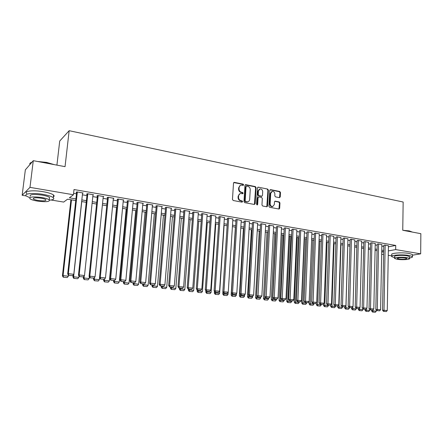 <?xml version="1.0" encoding="UTF-8"?>
<svg xmlns="http://www.w3.org/2000/svg" width="443" height="443" viewBox="0 0 443 443"><rect width="100%" height="100%" fill="white"/><g stroke="black" fill="none" stroke-linecap="round" stroke-linejoin="round"><path stroke-width="0.66" d="M243.65 184.869L243.118 184.127L234.397 182.378L233.511 183.114L232.464 199.45L233.239 200.518L242.016 202.158L242.631 201.631L242.094 200.889L240.97 200.673C239.381 200.203 238.567 199.068 238.511 197.279L238.6 195.917C238.755 194.571 239.425 193.768 240.615 193.513L242.703 193.752L243.146 193.231L242.609 192.489L241.485 192.268C239.901 191.786 239.087 190.651 239.037 188.868L239.12 187.516C239.27 186.193 239.929 185.401 241.092 185.141L243.224 185.39L243.65 184.869M243.091 185.39L242.67 184.321L233.754 182.56M242.044 202.158L241.645 201.061L240.521 200.851L240.97 200.673M242.57 193.757L242.16 192.672L241.036 192.456L241.485 192.268M279.439 197.65L280.253 196.925L280.474 192.511L279.749 191.487L270.595 189.648L269.77 190.374L268.923 206.283L269.66 207.318L279.068 209.041L279.683 208.299L279.954 202.933L279.223 201.908L275.092 201.144L274.488 201.886L274.35 204.555L272.705 206.543C271.149 206.471 270.302 205.546 270.169 203.763L270.717 193.298L272.312 191.343C273.885 191.393 274.743 192.317 274.887 194.123L274.798 195.856L275.529 196.886L279.439 197.65M26.281 195.939L22.15 195.263L25.351 169.841L33.28 160.676L65.049 166.657L69.158 130.691L403.147 202.019L402.753 230.271L420.85 233.682L420.678 253.839L412.427 255.201M33.28 160.676L29.98 187.367L73.438 194.765L69.374 197.816L75.936 198.918M388.406 246.834L395.737 245.45L74.02 189.538L73.438 194.765M395.737 245.45L395.671 249.586L420.678 253.839M256.087 187.633L255.34 186.586L245.826 184.67L244.957 185.407L243.977 201.604L244.741 202.661L254.31 204.45L255.168 203.702L256.087 187.633L255.628 187.821L254.88 186.774L245.2 184.853M258.33 187.184L267.661 189.061L268.397 190.097L267.544 206.023L266.924 206.77L262.71 206.017L261.963 204.976L262.322 198.475L261.58 197.428L258.911 196.913L258.064 197.656L257.682 204.444L257.239 204.971L256.558 204.234L257.483 187.91L258.33 187.184L267.661 189.061M82.536 193.408L83.118 192.987L76.8 191.902L76.113 192.423L76.639 192.511M92.952 195.169L93.517 194.782L87.293 193.707L86.573 194.222L87.094 194.311M103.219 196.908L103.773 196.554L97.637 195.496L96.884 195.994L97.399 196.083M113.336 198.625L113.879 198.298L107.832 197.251L107.051 197.744L107.555 197.833M123.309 200.325L123.846 200.014L117.882 198.985L117.074 199.466L117.572 199.555M133.149 201.997L133.67 201.709L127.789 200.696L126.958 201.166L127.446 201.255M142.845 203.647L143.36 203.381L137.563 202.379L136.699 202.844L137.186 202.927M152.409 205.281L152.913 205.031L147.198 204.046L146.312 204.5L146.788 204.583M161.845 206.892L162.337 206.654L156.7 205.685L155.786 206.128L156.257 206.211M171.148 208.481L171.635 208.26L166.07 207.296L165.134 207.739L165.599 207.817M180.323 210.048L180.805 209.838L175.317 208.891L174.359 209.323L174.819 209.401M189.382 211.599L189.853 211.4L184.438 210.469L183.457 210.89L183.906 210.968M198.314 213.127L198.78 212.939L193.436 212.02L192.434 212.435L192.877 212.513M207.13 214.639L202.313 213.554L201.294 213.958L201.731 214.035M215.83 216.129L211.078 215.06L210.032 215.464L210.464 215.536M224.413 217.602L219.722 216.555L218.659 216.948L219.086 217.02M232.885 219.052L228.256 218.028L227.17 218.41L227.597 218.482M241.252 220.487L236.678 219.479L235.576 219.855L235.992 219.927M249.509 221.904L244.99 220.913L243.871 221.284L244.287 221.356M257.66 223.3L253.202 222.331L252.471 222.763M265.706 224.684L261.304 223.726L260.55 224.152M273.652 226.046L269.305 225.105L268.53 225.526M281.499 227.392L277.207 226.467L276.41 226.882M289.246 228.726L285.01 227.818L284.19 228.223M296.904 230.039L292.712 229.147L291.876 229.546M304.463 231.34L300.321 230.46L299.468 230.853M311.927 232.619L307.841 231.755L306.966 232.143M319.303 233.887L315.266 233.035L314.375 233.417M326.591 235.139L322.598 234.303L321.69 234.674M333.789 236.379L329.847 235.549L328.922 235.92M340.905 237.603L337.007 236.784L336.065 237.149M347.938 238.81L344.084 238.007L343.126 238.362M354.882 240.006L351.077 239.214L350.103 239.563M361.748 241.186L357.988 240.405L356.997 240.748M368.537 242.354L364.816 241.585L363.808 241.922M375.243 243.506L371.566 242.747L370.547 243.08M381.872 244.647L378.239 243.899L377.203 244.226M73.599 193.314L76.495 193.812M82.387 194.82L86.955 195.601M92.803 196.603L97.266 197.368M103.069 198.359L107.427 199.106M113.192 200.092L117.445 200.823M123.171 201.798L127.329 202.512M133.011 203.487L137.07 204.179M142.712 205.142L146.677 205.823M152.281 206.781L156.152 207.446M161.717 208.398L165.499 209.046M171.026 209.988L174.719 210.624M180.207 211.56L183.812 212.18M189.266 213.111L192.788 213.714M198.204 214.639L201.643 215.232M207.019 216.151L210.381 216.727M215.724 217.64L219.008 218.2M224.313 219.108L227.519 219.662M232.791 220.559L235.92 221.096M241.158 221.993L244.215 222.519M249.42 223.405L252.405 223.92M257.571 224.8L260.49 225.299M265.623 226.179L268.469 226.666M273.575 227.541L276.354 228.018M281.427 228.887L284.135 229.347M289.179 230.21L291.826 230.665M296.838 231.523L299.418 231.966M304.396 232.819L306.921 233.251M311.866 234.098L314.331 234.519M319.248 235.36L321.651 235.77M326.541 236.606L328.883 237.005M333.745 237.841L336.032 238.229M340.861 239.059L343.092 239.441M347.893 240.261L350.07 240.632M354.843 241.452L356.969 241.812M361.709 242.626L363.786 242.98M368.498 243.788L370.52 244.132M375.21 244.935L377.181 245.272M381.844 246.07L383.765 246.402M388.428 245.776L384.834 245.034L383.788 245.361M69.158 130.691L59.722 141.035L56.914 165.123M22.15 195.263L29.98 187.367M391.8 255.888L388.256 255.306M383.61 254.542L381.683 254.227M75.753 200.568L67.53 199.2L63.698 202.074L51.017 199.998M381.722 252.111L383.533 251.785L381.739 251.486M377.065 250.71L375.094 250.378M370.392 249.597L368.371 249.259M363.648 248.473L361.571 248.13M356.82 247.338L354.688 246.984M349.909 246.192L347.727 245.826M342.915 245.023L340.684 244.652M335.844 243.849L333.551 243.467M328.684 242.659L326.336 242.266M321.441 241.452L319.032 241.053M314.104 240.233L311.639 239.818L309.076 303.832L310.305 303.721L312.847 240.023M306.683 238.993L304.153 238.578M299.163 237.747L296.577 237.315M291.555 236.479L288.908 236.036M283.852 235.2L281.139 234.746M276.055 233.898L273.27 233.439M268.159 232.586L265.307 232.11M260.157 231.252L257.239 230.77M252.056 229.906L249.066 229.408M243.855 228.538L240.793 228.029M235.543 227.159L232.403 226.633M227.121 225.758L223.909 225.221M218.593 224.335L215.304 223.793M209.949 222.901L206.582 222.336M201.194 221.439L197.744 220.869M192.317 219.966L188.784 219.379M183.324 218.471L179.708 217.867M174.21 216.954L170.505 216.334M164.968 215.414L161.174 214.783M155.598 213.853L151.716 213.21M146.101 212.275L142.125 211.616M136.472 210.674L132.402 209.993M126.709 209.046L122.539 208.354M116.802 207.402L112.539 206.687M106.763 205.729L102.394 204.998M96.574 204.035L92.1 203.287M86.235 202.313L81.656 201.548M388.334 250.915L395.671 249.586M81.833 199.904L86.413 200.673M92.271 201.654L96.74 202.401M102.554 203.376L106.924 204.107M112.699 205.076L116.963 205.79M122.694 206.754L126.859 207.451M132.551 208.404L136.616 209.085M142.269 210.032L146.24 210.696M151.855 211.638L155.737 212.286M161.307 213.221L165.095 213.858M170.633 214.783L174.332 215.403M179.83 216.328L183.446 216.932M188.906 217.845L192.434 218.438M197.855 219.346L201.305 219.922M206.687 220.824L210.054 221.389M215.409 222.286L218.692 222.84M224.008 223.726L227.22 224.269M232.497 225.149L235.632 225.675M240.881 226.556L243.943 227.071M249.154 227.94L252.145 228.444M257.322 229.308L260.24 229.801M265.385 230.659L268.231 231.141M273.348 231.994L276.127 232.464M281.211 233.311L283.924 233.766M288.974 234.613L291.621 235.056M296.638 235.897L299.23 236.335M304.214 237.166L306.739 237.592M311.695 238.423L314.159 238.832M319.087 239.657L321.491 240.062M326.386 240.881L328.734 241.274M333.601 242.094L335.888 242.476M340.728 243.285L342.96 243.661M347.766 244.464L349.948 244.829M354.727 245.632L356.853 245.987M361.604 246.784L363.681 247.133M368.404 247.925L370.426 248.263M375.121 249.049L377.093 249.381M381.761 250.162L383.688 250.483M240.344 185.407L238.677 187.71L239.12 187.516M241.036 192.456C239.458 191.969 238.644 190.839 238.589 189.061L238.677 187.71M239.873 193.757L238.151 196.099L238.6 195.917M240.521 200.851C238.938 200.374 238.118 199.245 238.068 197.456L238.151 196.099M254.437 204.461L255.628 187.821M246.646 186.104L246.037 186.619L245.184 200.829L245.715 201.565L247.637 201.809C248.839 201.559 249.514 200.757 249.669 199.394L250.24 189.715C250.184 187.948 249.376 186.824 247.82 186.337L246.646 186.104M246.253 186.193L245.588 186.808L246.037 186.619M247.892 201.759L245.261 201.742L244.73 201L245.588 186.808M266.808 206.776L267.926 190.28L267.19 189.244M258.402 197.019L257.599 197.827L257.217 204.616L257.682 204.444M257.084 204.971L257.217 204.616M262.693 191.753C262.549 189.925 261.669 188.989 260.058 188.939L258.446 190.911L258.236 194.621L258.983 195.668L261.879 196.194L262.489 195.452L262.693 191.753M259.437 189.161L257.981 191.094L258.446 190.911M261.691 196.266L258.518 195.845L257.771 194.804L257.981 191.094M271.714 191.548L270.247 193.475L270.717 193.298M272.81 206.527L272.229 206.709C270.673 206.637 269.831 205.713 269.693 203.93L270.247 193.475M278.94 209.046L279.472 203.099L278.741 202.074L274.743 201.31M279.527 197.661L279.993 192.694L279.267 191.669L270.003 189.82M70.902 199.76L62.43 275.834L63.072 275.601L71.495 199.859M68.477 275.219L68.366 276.205L67.231 277.545L63.266 277.218L67.231 277.545M63.526 277.124L63.072 275.601L68.366 276.205M63.266 277.218L62.43 275.834M82.592 192.899L73.787 274.306L68.366 273.68L67.69 273.924L68.554 275.347L72.619 275.684L68.554 275.347M76.694 191.98L67.69 273.924M77.331 191.991L68.366 273.68L68.826 275.253M72.619 275.684L73.787 274.306M30.633 162.753L32.068 162.077M37.644 161.496L46.604 162.398L54.212 164.619M53.348 164.453L46.637 162.636L38.967 161.745M31.913 162.254C30.373 162.692 29.675 163.284 29.808 164.043M49.55 200.17C53.354 199.799 54.594 198.962 53.271 197.667C51.598 196.382 48.121 195.274 42.844 194.344C32.86 192.594 23.158 193.685 26.453 196.094L29.747 197.694M53.365 196.853C54.301 196.365 54.373 195.767 53.575 195.058C51.903 193.757 48.431 192.639 43.159 191.697C33.186 189.931 23.49 191.044 26.779 193.491M30.24 196.343C29.404 194.427 33.33 194.006 42.013 195.081C45.817 195.745 48.331 196.542 49.55 197.473L49.4 198.746M41.725 197.506C33.031 196.443 29.105 196.853 29.947 198.741C31.226 199.677 33.784 200.469 37.605 201.116C46.155 202.163 50.042 201.748 49.267 199.871C48.043 198.957 45.529 198.171 41.725 197.506M38.325 200.491C43.851 201.166 46.36 200.9 45.85 199.688C45.059 199.095 43.431 198.586 40.977 198.165C35.39 197.478 32.865 197.744 33.402 198.957C34.222 199.56 35.861 200.07 38.325 200.491M402.958 230.31L409.188 230.892L412.422 232.093M412.394 232.088L409.354 231.096L404.188 230.543M409.493 257.964C411.885 257.599 412.859 257.128 412.416 256.547L409.066 255.473C402.238 254.238 389.801 255.135 391.789 256.669L394.641 257.654M412.433 255.079L412.439 254.531L409.088 253.44C402.266 252.194 389.84 253.119 391.822 254.675L391.8 256.12M394.635 258.114L394.658 256.663C393.24 255.556 402.183 254.913 407.084 255.799L409.509 256.575L409.504 256.962M407.062 257.665C402.161 256.785 393.212 257.411 394.63 258.502L397.105 259.277C401.934 260.13 410.827 259.537 409.487 258.43L407.062 257.665M398.85 258.994C403.507 259.443 406.17 259.26 406.835 258.452L405.262 257.953C400.566 257.499 397.897 257.682 397.26 258.496L398.85 258.994M73.161 275.042L72.945 277.025L73.621 276.797L81.756 201.565M78.981 276.022L78.837 277.396L77.708 278.725L73.787 278.403L77.708 278.725M74.059 278.315L73.621 276.797L78.837 277.396M73.787 278.403L72.945 277.025M83.467 276.775L83.312 278.204L84.015 277.982L84.236 275.862M89.336 276.825L89.159 278.569L88.035 279.887L84.153 279.572L88.035 279.887M84.436 279.483L84.015 277.982L89.159 278.569M84.153 279.572L83.312 278.204M93.65 278.204L93.534 279.361L94.265 279.145L94.431 277.523M99.548 277.623L99.332 279.727L98.219 281.039L94.376 280.724L98.219 281.039M94.669 280.635L94.265 279.145L99.332 279.727M94.376 280.724L93.534 279.361M103.723 279.367L103.607 280.508L104.371 280.297L104.482 279.145M116.553 207.357L109.366 280.868L108.258 282.169L104.454 281.859L108.258 282.169M104.758 281.776L104.371 280.297L109.366 280.868M104.454 281.859L103.607 280.508M93.002 194.693L84.508 275.546L79.17 274.926L78.461 275.169L79.325 276.582L83.345 276.914L79.325 276.582M87.144 193.818L78.461 275.169M87.814 193.801L79.17 274.926L79.607 276.487M83.345 276.914L84.508 275.546M103.263 196.465L95.073 276.764L89.813 276.155L89.071 276.388L89.94 277.794L93.922 278.121L89.94 277.794M97.443 195.623L89.071 276.388M98.152 195.584L89.813 276.155L90.239 277.7M93.922 278.121L95.073 276.764M113.375 198.209L105.484 277.966L100.301 277.368L99.525 277.595L100.4 278.99L104.338 279.317L100.4 278.99M107.599 197.401L99.525 277.595M108.336 197.34L100.301 277.368L100.711 278.902M104.338 279.317L105.484 277.966M123.348 199.931L115.745 279.151L110.634 278.558L109.831 278.78L110.706 280.17L114.604 280.491L110.706 280.17M117.611 199.145L109.831 278.78M118.381 199.073L110.634 278.558L111.027 280.081M114.604 280.491L115.745 279.151M113.652 280.502L113.541 281.637L114.333 281.432L114.416 280.541M126.189 208.963L119.261 281.992L118.159 283.287L114.394 282.977L118.159 283.287M114.709 282.894L114.333 281.432L119.261 281.992M114.394 282.977L113.541 281.637M133.182 201.626L125.862 280.319L120.823 279.738L119.992 279.954L120.867 281.327L124.727 281.648L120.867 281.327M127.484 200.873L119.992 279.954M128.282 200.779L120.823 279.738L121.199 281.244M124.727 281.648L125.862 280.319M123.447 281.626L123.342 282.75L124.156 282.545L124.234 281.715M135.696 210.541L129.013 283.099L127.916 284.384L124.19 284.079L127.916 284.384M124.516 284.002L124.156 282.545L129.013 283.099M124.19 284.079L123.342 282.75M142.879 203.298L135.829 281.471L130.862 280.895L130.004 281.106L130.884 282.473L134.705 282.789L130.884 282.473M137.219 202.567L130.004 281.106M138.044 202.462L130.862 280.895L131.228 282.39M134.705 282.789L135.829 281.471M133.105 282.728L133 283.847L133.841 283.647L133.919 282.822M145.071 212.103L138.637 284.196L137.546 285.469L133.858 285.17L137.546 285.469M134.19 285.093L133.841 283.647L138.637 284.196M133.858 285.17L133 283.847M152.442 204.948L145.658 282.606L140.763 282.041L139.877 282.246L140.758 283.603L144.54 283.913L140.758 283.603M146.816 204.24L139.877 282.246M147.674 204.123L140.763 282.041L141.112 283.52M144.54 283.913L145.658 282.606M142.629 283.819L142.535 284.927L143.399 284.738L143.471 283.913M154.325 213.642L148.128 285.275L147.043 286.543L143.388 286.244L147.043 286.543M143.737 286.167L143.399 284.738L148.128 285.275M143.388 286.244L142.535 284.927M161.872 206.576L155.349 283.725L150.52 283.166L149.612 283.365L150.493 284.716L154.242 285.026L150.493 284.716M156.285 205.884L149.612 283.365M157.171 205.762L150.52 283.166L150.858 284.639M154.242 285.026L155.349 283.725M152.027 284.893L151.932 285.995L152.824 285.807L152.89 284.993M163.456 215.16L157.486 286.339L156.412 287.596L152.791 287.302L156.412 287.596M153.145 287.23L152.824 285.807L157.486 286.339M152.791 287.302L151.932 285.995M171.17 208.177L164.907 284.827L160.144 284.279L159.209 284.472L160.095 285.813L163.805 286.117L160.095 285.813M165.627 207.507L159.209 284.472M166.535 207.379L160.144 284.279L160.471 285.735M163.805 286.117L164.907 284.827M161.296 285.951L161.208 287.047L162.121 286.865L162.188 286.051M172.46 216.66L166.723 287.391L165.654 288.637L162.066 288.349L165.654 288.637M162.431 288.277L162.121 286.865L166.723 287.391M162.066 288.349L161.208 287.047M180.351 209.76L174.332 285.912L168.672 285.563L169.564 286.898L173.235 287.197L169.564 286.898M174.841 209.107L168.672 285.563M175.777 208.974L169.636 285.375L169.946 286.82M173.235 287.197L174.332 285.912M170.444 286.998L170.356 288.083L171.291 287.911L171.358 287.103M181.353 218.139L175.832 288.426L174.769 289.667L171.219 289.379L174.769 289.667M171.591 289.307L171.291 287.911L175.832 288.426M171.219 289.379L170.356 288.083M189.399 211.322L183.624 286.986L178.008 286.638L178.9 287.967L182.533 288.26L178.9 287.967M183.928 210.685L178.008 286.638M184.892 210.547L178.994 286.455L179.293 287.889M182.533 288.26L183.624 286.986M179.47 288.028L179.387 289.113L180.345 288.936L180.406 288.138M190.125 219.601L184.825 289.445L183.767 290.68L180.246 290.398L183.767 290.68M180.633 290.326L180.345 288.936L184.825 289.445M180.246 290.398L179.387 289.113M198.331 212.867L192.794 288.044L187.217 287.701L188.109 289.019L191.708 289.312L188.109 289.019M192.899 212.241L187.217 287.701M193.884 212.097L188.225 287.518L188.513 288.947M191.708 289.312L192.794 288.044M188.375 289.046L188.297 290.121L189.272 289.955L189.333 289.157M198.791 221.04L193.696 290.458L192.644 291.682L189.161 291.4L192.644 291.682M189.549 291.333L189.272 289.955L193.696 290.458M189.161 291.4L188.297 290.121M207.147 214.384L201.836 289.091L196.299 288.747L197.196 290.054L200.762 290.348L197.196 290.054M201.748 213.775L196.299 288.747M202.756 213.626L197.329 288.57L197.606 289.988M200.762 290.348L201.836 289.091M197.168 290.015L197.085 291.117L198.087 290.957L198.143 290.165M207.335 222.464L202.451 291.45L201.404 292.668L197.949 292.391L201.404 292.668M198.353 292.325L198.087 290.957L202.451 291.45M197.949 292.391L197.085 291.117M215.846 215.885L210.757 290.121L205.264 289.777L206.156 291.079L209.689 291.367L206.156 291.079M210.48 215.287L205.264 289.777M211.51 215.137L206.316 289.606L206.576 291.012M209.689 291.367L210.757 290.121M205.868 290.658L205.762 292.103L206.781 291.943L206.837 291.156M215.78 223.87L211.089 292.435L210.054 293.643L206.632 293.366L210.054 293.643M207.036 293.305L206.781 291.943L211.089 292.435M206.632 293.366L205.762 292.103M224.429 217.363L219.562 291.14L214.102 290.796L214.999 292.092L218.499 292.374L214.999 292.092M219.102 216.782L214.102 290.796M220.149 216.627L215.176 290.63L215.425 292.026M218.499 292.374L219.562 291.14M214.451 291.295L214.329 293.078L215.37 292.923L215.42 292.142M224.108 225.254L219.617 293.404L218.587 294.606L215.198 294.329L218.587 294.606M215.614 294.268L215.37 292.923L219.617 293.404M215.198 294.329L214.329 293.078M232.902 218.825L228.25 292.142L222.829 291.804L223.721 293.089L227.187 293.371L223.721 293.089M227.608 218.255L222.829 291.804M228.677 218.1L223.92 291.638L224.158 293.022M227.187 293.371L228.25 292.142M222.918 291.937L222.785 294.036L223.842 293.886L223.892 293.105M228.173 292.225L228.04 294.362L227.01 295.559L223.654 295.282L227.01 295.559M224.075 295.226L223.842 293.886L228.04 294.362M223.654 295.282L222.785 294.036M241.263 220.271L236.817 293.128L231.434 292.795L232.331 294.074L235.765 294.351L232.331 294.074M236.008 219.711L231.434 292.795M237.094 219.551L232.547 292.635L232.78 294.014M235.765 294.351L236.817 293.128M235.377 227.132L231.13 294.983L232.204 294.839L232.259 293.969M236.457 293.554L236.352 295.309L235.327 296.494L231.999 296.223L235.327 296.494M232.431 296.168L232.204 294.839L236.352 295.309M231.999 296.223L231.13 294.983M249.52 221.694L245.278 294.108L239.934 293.775L240.831 295.044L244.231 295.32L240.831 295.044M244.298 221.146L239.934 293.775M245.405 220.985L241.064 293.62L241.28 294.983M244.231 295.32L245.278 294.108M243.434 228.472L239.37 295.918L240.466 295.774L240.532 294.628M244.636 294.85L244.553 296.24L243.539 297.419L240.239 297.153L243.539 297.419M240.676 297.098L240.466 295.774L244.553 296.24M240.239 297.153L239.37 295.918M257.671 223.1L253.629 295.071L248.318 294.739L249.215 296.002L252.588 296.278L249.215 296.002M252.482 222.558L248.318 294.739M253.606 222.397L249.464 294.589L249.675 295.946M252.588 296.278L253.629 295.071M251.386 229.795L247.504 296.843L248.617 296.705L248.7 295.282M252.715 296.129L252.654 297.164L251.646 298.333L248.379 298.067L251.646 298.333M248.822 298.017L248.617 296.705L252.654 297.164M248.379 298.067L247.504 296.843M265.717 224.49L261.868 296.024L256.591 295.697L257.494 296.948L260.833 297.22L257.494 296.948M260.562 223.959L256.591 295.697M261.708 223.798L257.959 296.893M260.833 297.22L261.868 296.024M259.244 231.102L255.539 297.757L256.669 297.618L256.763 295.93M260.7 297.236L260.656 298.073L259.653 299.235L256.414 298.975L259.653 299.235M256.862 298.92L256.669 297.618L260.656 298.073M256.414 298.975L255.539 297.757M273.663 225.858L270.003 296.96L264.764 296.638L265.662 297.884L268.973 298.15L265.662 297.884M268.541 225.337L264.764 296.638M269.704 225.177L266.138 297.829M268.973 298.15L270.003 296.96M267.007 232.392L263.474 298.654L264.621 298.521L268.115 232.581M268.596 298.194L268.558 298.97L267.561 300.127L264.344 299.867L267.561 300.127M264.803 299.817L264.621 298.521L268.558 298.97M264.344 299.867L263.474 298.654M281.51 227.215L278.032 297.89L272.827 297.569L273.73 298.803L277.013 299.075L273.73 298.803M276.421 226.7L272.827 297.569M277.595 226.539L274.211 298.754M277.013 299.075L278.032 297.89M274.671 233.671L271.31 299.546L272.473 299.418L275.795 233.854M276.399 299.114L276.36 299.856L275.369 301.007L272.179 300.753L275.369 301.007M272.644 300.703L272.473 299.418L276.36 299.856M272.179 300.753L271.31 299.546M289.257 228.549L285.962 298.803L280.796 298.482L281.693 299.717L284.949 299.977L281.693 299.717M284.201 228.045L280.796 298.482M285.397 227.885L282.18 299.662M284.949 299.977L285.962 298.803M282.246 234.928L279.051 300.426L280.225 300.299L283.387 235.117M284.101 299.994L284.068 300.736L283.083 301.877L279.921 301.622L283.083 301.877M280.391 301.572L280.225 300.299L284.068 300.736M279.921 301.622L279.051 300.426M296.91 229.867L293.792 299.706L288.659 299.39L289.556 300.614L292.779 300.875L289.556 300.614M291.887 229.374L288.659 299.39M293.094 229.208L290.049 300.564M292.779 300.875L293.792 299.706M289.733 236.174L286.693 301.29L287.884 301.168L290.885 236.368M291.71 300.863L291.677 301.6L290.697 302.735L287.568 302.486L290.697 302.735M288.044 302.436L287.884 301.168L291.677 301.6M287.568 302.486L286.693 301.29M304.468 231.174L301.522 300.603L296.422 300.288L297.319 301.506L300.52 301.761L297.319 301.506M299.474 230.681L296.422 300.288M300.703 230.521L297.823 301.456M300.52 301.761L301.522 300.603M297.126 237.404L294.246 302.148L295.448 302.032L298.294 237.598M299.23 301.722L299.197 302.458L298.222 303.582L295.116 303.333L298.222 303.582M295.597 303.289L295.448 302.032L299.197 302.458M295.116 303.333L294.246 302.148M311.933 232.459L309.159 301.484L304.086 301.168L304.989 302.381L308.156 302.635L304.989 302.381M306.971 231.977L304.086 301.168M308.212 231.816L305.493 302.331M308.156 302.635L309.159 301.484M304.43 238.622L301.705 302.995L302.923 302.879L305.615 238.816M306.656 302.569L306.628 303.3L305.659 304.419L302.575 304.175L305.659 304.419M303.067 304.131L302.923 302.879L306.628 303.3M302.575 304.175L301.705 302.995M319.309 233.732L316.695 302.353L311.662 302.043L312.564 303.245L315.704 303.499L312.564 303.245M314.38 233.256L311.662 302.043M315.632 233.101L313.074 303.2M315.704 303.499L316.695 302.353M313.993 303.411L313.965 304.136L313.002 305.249L309.945 305.005L313.002 305.249M310.443 304.961L310.305 303.721L313.965 304.136M309.945 305.005L309.076 303.832M326.596 234.989L324.143 303.211L319.143 302.901L320.04 304.103L323.157 304.352L320.04 304.103M321.696 234.524L319.143 302.901M322.964 234.364L320.56 304.053M323.157 304.352L324.143 303.211M316.435 302.658L316.357 304.662L317.603 304.551L319.996 241.214M321.241 304.241L321.219 304.961L320.256 306.069L317.227 305.825L320.256 306.069M317.731 305.781L317.603 304.551L321.219 304.961M317.227 305.825L316.357 304.662M333.795 236.23L331.502 304.064L326.53 303.754L327.432 304.945L330.517 305.194L327.432 304.945M328.927 235.77L326.53 303.754M330.207 235.615L327.953 304.9M330.517 305.194L331.502 304.064M323.611 303.826L323.551 305.476L324.813 305.371L327.061 242.387M328.407 305.055L328.385 305.775L327.427 306.877L324.426 306.634L327.427 306.877M324.929 306.595L324.813 305.371L328.385 305.775M324.426 306.634L323.551 305.476M340.911 237.459L338.768 304.9L333.828 304.596L334.731 305.781L337.793 306.024L334.731 305.781M336.071 237.005L333.828 304.596M337.367 236.85L335.257 305.736M337.793 306.024L338.768 304.9M330.705 304.978L330.661 306.285L331.934 306.179L334.044 243.55M335.489 305.869L335.462 306.578L334.515 307.675L331.536 307.436L334.515 307.675M332.045 307.398L331.934 306.179L335.462 306.578M331.536 307.436L330.661 306.285M347.938 238.672L345.944 305.731L341.038 305.426L341.941 306.606L344.975 306.849L341.941 306.606M343.131 238.223L341.038 305.426M344.438 238.068L342.472 306.562M344.975 306.849L345.944 305.731M337.721 306.03L337.688 307.082L338.973 306.977L340.949 244.697M342.483 306.667L342.461 307.376L341.52 308.461L338.563 308.228L341.52 308.461M339.078 308.19L338.973 306.977L342.461 307.376M338.563 308.228L337.688 307.082M354.887 239.868L353.038 306.55L348.159 306.246L349.062 307.42L352.074 307.663L349.062 307.42M350.103 239.425L348.159 306.246M351.426 239.27L349.599 307.376M352.074 307.663L353.038 306.55M344.665 306.872L344.632 307.868L345.928 307.769L347.772 245.832M349.4 307.459L349.377 308.162L348.436 309.242L345.507 309.009L348.436 309.242M346.027 308.97L345.928 307.769L349.377 308.162M345.507 309.009L344.632 307.868M361.754 241.053L360.048 307.359L355.203 307.06L356.1 308.223L359.085 308.461L356.1 308.223M356.997 240.615L355.203 307.06M358.332 240.466L356.643 308.184M359.085 308.461L360.048 307.359M351.526 307.702L351.498 308.649L352.805 308.555L352.855 306.761M356.233 308.239L356.211 308.943L355.28 310.017L352.373 309.784L355.28 310.017M352.894 309.746L352.805 308.555L356.211 308.943M352.373 309.784L351.498 308.649M368.537 242.227L366.976 308.156L362.158 307.857L363.055 309.02L366.018 309.258L363.055 309.02M363.814 241.789L362.158 307.857M365.154 241.64L363.603 308.981M366.018 309.258L366.976 308.156M358.309 308.478L358.282 309.419L359.6 309.325L359.638 307.83M362.989 308.937L362.972 309.707L362.042 310.776L359.157 310.549L362.042 310.776M359.683 310.51L359.6 309.325L362.972 309.707M359.157 310.549L358.282 309.419M375.243 243.384L373.814 308.948L369.03 308.655L369.927 309.807L372.868 310.039L369.927 309.807M370.547 242.952L369.03 308.655M371.899 242.803L370.481 309.768M372.868 310.039L373.814 308.948M365.015 309.242L364.993 310.183L366.317 310.089L366.35 308.876M369.672 309.48L369.65 310.471L368.726 311.529L365.863 311.302L368.726 311.529M366.394 311.268L366.317 310.089L369.65 310.471M365.863 311.302L364.993 310.183M381.872 244.525L380.581 309.729L375.819 309.435L376.722 310.582L379.634 310.814L376.722 310.582M377.203 244.104L375.819 309.435M378.571 243.955L377.275 310.543M379.634 310.814L380.581 309.729M371.644 310L371.622 310.936L372.962 310.848L372.978 309.906M376.279 310.017L376.251 311.219L375.332 312.276L372.491 312.049L375.332 312.276M373.028 312.016L372.962 310.848L376.251 311.219M372.491 312.049L371.622 310.936M388.428 245.655L387.265 310.499L382.536 310.211L383.433 311.351L386.324 311.579L383.433 311.351M383.788 245.239L382.536 310.211M385.161 245.09L383.992 311.313M386.324 311.579L387.265 310.499M242.67 184.321L243.118 184.127M241.645 201.061L242.094 200.889M242.16 192.672L242.609 192.489M238.589 189.061L239.037 188.868M238.068 197.456L238.511 197.279M233.954 182.577L234.397 182.378M254.708 203.874L255.168 203.702M245.378 184.864L245.826 184.67M254.88 186.774L255.34 186.586M244.73 201L245.184 200.829M245.261 201.742L245.715 201.565M246.446 201.964L246.895 201.786M267.926 190.28L268.397 190.097M267.074 206.189L267.544 206.023M257.599 197.827L258.064 197.656M257.771 194.804L258.236 194.621M258.518 195.845L258.983 195.668M261.182 196.365L261.647 196.188M269.693 203.93L270.169 203.763M274.832 201.321L275.308 201.155M278.741 202.074L279.223 201.908M279.472 203.099L279.954 202.933M279.201 208.459L279.683 208.299M270.125 189.831L270.595 189.648M279.267 191.669L279.749 191.487M279.993 192.694L280.474 192.511M279.771 197.102L280.253 196.925M233.799 182.516L234.131 182.372M245.261 184.797L245.572 184.665M247.183 201.98L247.637 201.809M261.414 196.371L261.879 196.194M257.798 187.295L258.086 187.179M272.229 206.709L272.705 206.543M33.502 198.143L33.402 198.957M49.55 197.473L49.267 199.871M53.271 197.667L53.575 195.058M409.509 256.575L409.487 258.43M412.416 256.547L412.439 254.531"/></g></svg>
